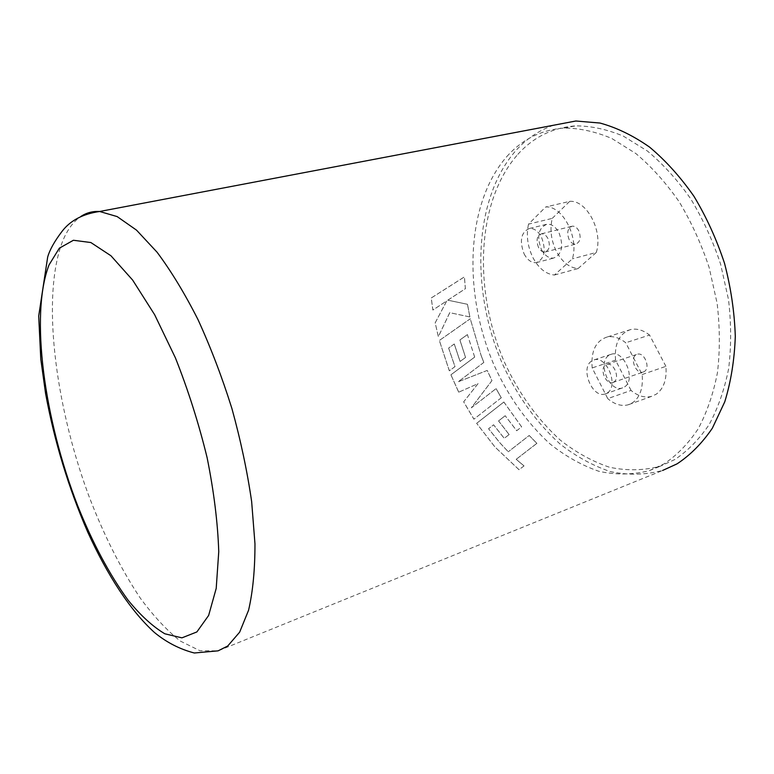 <?xml version="1.0" encoding="UTF-8"?>
<svg xmlns="http://www.w3.org/2000/svg" width="774" height="774" viewBox="0 0 774 774"><rect width="100%" height="100%" fill="white"/><g stroke="black" fill="none" stroke-linecap="round" stroke-linejoin="round"><path stroke-width="0.58" stroke-dasharray="3.87 2.9" d="M517.825 154.374C533.402 137.104 552.684 127.594 575.653 125.862C591.152 125.91 607.058 129.345 623.37 136.137L647.432 151.036C663.066 164.078 677.482 179.994 690.679 198.773C702.86 218.926 712.825 240.675 720.575 264.021L728.508 299.654C731.295 323.619 731.333 346.607 728.644 368.637C724.454 389.641 717.943 408.304 709.119 424.626C699.183 439.322 687.747 450.961 674.802 459.562L660.125 466.287C643.513 470.602 626.582 470.902 609.312 467.186C592.216 461.372 575.875 452.345 560.279 440.106C537.504 419.411 518.986 393.637 504.716 362.783C473.214 291.072 476.02 201.608 517.825 154.374M506.796 156.6C522.247 139.272 541.403 129.751 564.275 128.049C579.707 128.136 595.564 131.619 611.837 138.498L635.851 153.533C651.476 166.691 665.892 182.732 679.108 201.666C691.308 221.974 701.302 243.878 709.11 267.398L717.121 303.273C719.955 327.383 720.072 350.516 717.45 372.662C713.328 393.773 706.894 412.513 698.138 428.902C688.289 443.637 676.921 455.296 664.044 463.897L649.444 470.592C632.909 474.859 616.046 475.081 598.844 471.279C581.806 465.377 565.513 456.244 549.956 443.879C527.239 423.001 508.731 397.043 494.441 366.005C462.881 293.868 465.358 204.007 506.796 156.6M447.769 300.177L467.467 304.288L469.866 316.943L449.733 312.677L438.345 336.7L435.172 322.845L446.782 300.873L432.859 310.035L431.234 297.971L464.4 276.889L465.368 288.721L447.769 300.177L467.467 304.288M501.271 397.797L496.086 388.616L501.291 397.778L473.901 419.179L463.665 401.841L478.071 383.623L458.701 392.195L450.913 374.81L474.675 357.095L467.409 334.61L459.882 339.97L465.551 357.453L460.085 361.477L454.261 343.975L448.61 348.087L454.986 366.644L449.317 370.823L439.342 340.483L470.263 318.782L481.089 355.411L470.263 318.782M483.837 362.426L458.179 381.795L487.223 370.436L491.974 380.595L471.318 407.83L496.086 388.616L471.298 407.85L491.954 380.605L487.204 370.446L458.16 381.805L483.818 362.445L481.089 355.411L483.818 362.445M529.193 435.472L536.885 443.367L529.184 435.501L508.266 451.784L529.184 435.501M509.118 434.562L504.242 438.336L493.58 424.791L488.568 428.748L500.12 443.057L508.266 451.784L500.11 443.086L488.558 428.777L493.57 424.82L504.232 438.365L509.118 434.562L498.543 420.94L505.18 415.735L498.543 420.94M503.864 402.016L521.637 426.871L516.703 430.712L505.18 415.735L516.684 430.741L521.637 426.871L503.845 402.035L476.639 423.33L503.845 402.035M524.017 465.948L518.986 469.673L494.992 447.024L476.639 423.33L494.992 447.024L518.986 469.702L524.017 465.948L516.171 459.321L536.885 443.367M553.507 125.253C539.052 130.293 526.504 138.74 515.881 150.591C473.049 199.363 470.399 291.159 502.79 364.631C517.458 396.249 536.498 422.652 559.892 443.86C575.924 456.408 592.72 465.638 610.299 471.569C628.053 475.342 645.477 474.984 662.563 470.486L218.104 650.847L199.963 650.74L180.361 641.095C166.884 630.413 153.552 616.114 140.346 598.176C120.715 568.735 103.387 534.234 88.381 494.673C54.741 403.196 41.409 295.774 62.646 241.178C67.222 229.897 73.249 221.683 80.738 216.546M469.866 316.943L449.752 312.677L438.374 336.7L435.172 322.845L446.801 300.873L432.879 310.035L431.263 297.98L464.429 276.899L465.387 288.721L447.798 300.186M469.895 316.943L467.496 304.288M501.291 397.778L473.92 419.16L463.674 401.822L478.09 383.604L458.701 392.195M458.721 392.176L450.913 374.81M450.932 374.8L474.675 357.095M474.694 357.085L467.409 334.61M467.428 334.6L459.911 339.96L465.58 357.443L460.114 361.468L454.261 343.975M454.29 343.975L448.61 348.087M448.63 348.077L454.986 366.644M455.006 366.634L449.317 370.823M449.346 370.814L439.342 340.483L470.292 318.782M536.895 443.338L516.171 459.321M524.017 465.909L516.181 459.292M509.128 434.533L498.553 420.911M644.432 371.462L643.01 372.13C636.112 374.413 629.688 358.875 635.88 354.947L637.437 354.211C644.326 351.986 650.702 367.669 644.432 371.462M614.043 381.911L612.64 382.569C605.839 384.813 599.366 368.985 605.452 365.057L606.98 364.341C613.772 362.145 620.216 378.118 614.043 381.911M607.426 392.853C618.929 385.907 606.913 355.779 594.297 359.813L591.355 361.206C580.132 368.637 592.294 398.242 604.91 394.034L607.426 392.853M624.628 386.855C636.247 379.899 624.289 350.09 611.576 354.153L608.606 355.556C597.267 362.987 609.37 392.283 622.093 388.045L624.628 386.855M642.149 374.539L665.901 366.344C666.965 379.376 663.744 388.664 656.207 394.218L651.524 396.385C644.713 398.078 637.892 396.094 631.052 390.435L607.754 398.629L592.178 367.931C590.814 351.125 595.767 340.831 607.048 337.038C613.153 335.79 619.374 337.706 625.731 342.756L642.149 374.539C643.291 387.726 640.146 397.11 632.716 402.664L628.091 404.821C621.338 406.476 614.566 404.415 607.754 398.629M665.901 366.344L649.55 335.055L625.731 342.756M631.052 390.435L615.543 360.181L592.178 367.931M615.543 360.181C614.275 343.579 619.345 333.362 630.752 329.531C636.915 328.263 643.175 330.101 649.55 335.055M569.132 239.582C566.558 232.616 567.594 228.156 572.228 226.172C574.772 225.989 576.93 227.498 578.72 230.681C581.293 237.628 580.287 242.107 575.692 244.1C573.118 244.303 570.922 242.794 569.132 239.582M538.501 247.409C535.898 240.327 536.875 235.799 541.442 233.825C543.948 233.661 546.096 235.199 547.886 238.44C550.498 245.522 549.54 250.06 545.022 252.043C542.477 252.237 540.3 250.689 538.501 247.409M524.095 253.901C527.462 260.093 531.525 263.005 536.285 262.647C544.625 258.932 546.357 250.428 541.471 237.134C538.133 231.078 534.157 228.185 529.522 228.456C521.037 232.123 519.228 240.608 524.095 253.901M541.384 249.451C544.751 255.575 548.824 258.448 553.623 258.071C562.05 254.346 563.83 245.909 558.983 232.751C555.655 226.753 551.649 223.909 546.986 224.199C538.414 227.875 536.546 236.293 541.384 249.451M554.436 275.022L578.052 268.568C569.354 267.765 562.137 262.047 556.4 251.405C551.078 240.424 549.695 229.414 552.23 218.394L528.526 224.121L545.699 206.987C562.534 205.449 579.194 237.405 572.383 258.845L554.436 275.022C545.815 274.151 538.627 268.326 532.88 257.529C527.539 246.393 526.088 235.248 528.526 224.121M578.052 268.568L596.28 252.469L572.383 258.845M552.23 218.394L569.693 201.366L545.699 206.987M569.693 201.366C586.711 199.76 603.304 231.242 596.28 252.469M564.275 128.049L575.653 125.862M649.444 470.592L660.125 466.287M612.64 382.569L643.01 372.13M594.297 359.813L611.576 354.153M651.524 396.385L628.091 404.821M630.752 329.531L607.048 337.038M604.91 394.034L622.093 388.045M606.98 364.341L637.437 354.211M541.442 233.825L572.228 226.172M536.285 262.647L553.623 258.071M529.522 228.456L546.986 224.199M545.022 252.043L575.692 244.1"/><path stroke-width="1.16" d="M662.563 470.486L677.018 463.878C690.321 455.122 702.105 443.241 712.341 428.225L724.735 401.88C730.917 381.853 734.439 360.045 735.3 336.448C734.516 312.241 730.937 287.899 724.551 263.421C716.627 239.408 706.43 217.03 693.939 196.286C680.414 176.936 665.621 160.547 649.56 147.099C633.132 135.595 616.607 127.575 599.966 123.037L575.866 121.005L553.507 125.253M227.73 646L218.104 650.847L194.284 652.995C179.732 649.192 166.449 642.352 154.452 632.484C129.945 610.183 107.325 575.014 87.888 532.435C68.576 488.007 54.47 441.702 45.579 393.511L40.78 359.117L38.7 316.005L47.669 257.113C49.71 249.847 54.528 241.236 62.104 231.3C70.347 220.513 82.866 213.905 99.643 211.486L117.155 216.585L136.534 230.149L157.083 252.227C171.102 271.016 184.744 293.481 198.009 319.623C210.741 347.458 222.041 377.083 231.9 408.488C240.656 440.222 247.245 471.25 251.647 501.562L254.965 543.774C254.994 569.529 252.866 591.665 248.58 610.202L239.659 632.155L227.73 646M49.023 264.95C29.731 315.124 44.273 419.731 77.748 505.896C92.657 543.106 109.434 574.521 128.068 600.15C140.471 615.349 152.73 626.563 164.833 633.79L181.929 637.853L196.877 631.942L208.641 615.446L216.207 588.404L218.752 551.698C217.794 522.963 213.924 491.635 207.122 457.705C198.715 423.272 188.15 389.99 175.408 357.859L154.655 314.737L132.654 280.091L110.943 255.759L90.848 242.533L73.414 240.269L59.337 248.173L49.023 264.95M80.738 216.546C86.32 212.792 92.619 211.108 99.643 211.486L575.866 121.005"/></g></svg>
